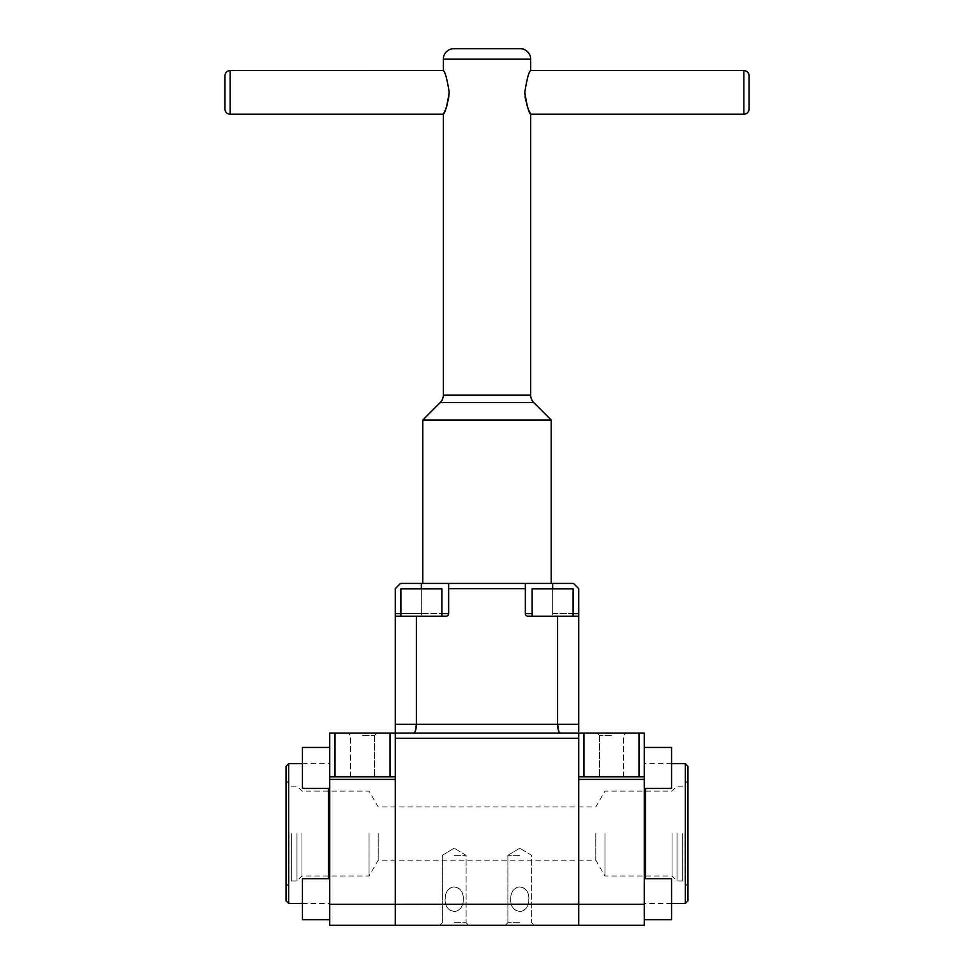 <?xml version="1.0" encoding="UTF-8"?>
<svg xmlns="http://www.w3.org/2000/svg" width="974" height="974" viewBox="0 0 974 974"><rect width="100%" height="100%" fill="white"/><g stroke="black" fill="none" stroke-linecap="round" stroke-linejoin="round"><path stroke-width="0.73" stroke-dasharray="4.87 3.65" d="M528.724 899.209C529.113 906.185 526.118 910.276 519.763 911.469C513.408 910.276 510.413 906.185 510.802 899.209C510.413 892.221 513.395 888.13 519.763 886.937C507.515 887.363 507.515 911.055 519.763 911.469C532.011 911.043 532.011 887.363 519.763 886.937C526.118 888.13 529.113 892.221 528.724 899.209M463.198 899.209C463.587 906.185 460.592 910.276 454.237 911.469C447.882 910.276 444.887 906.185 445.276 899.209C444.887 892.221 447.87 888.13 454.237 886.937C441.989 887.363 441.989 911.055 454.237 911.469C466.485 911.043 466.485 887.363 454.237 886.937C460.592 888.13 463.587 892.221 463.198 899.209M644.264 880.277L644.264 919.687L644.264 880.277M644.264 878.718L671.561 878.718L671.561 919.687L671.561 878.718L671.561 919.687L644.264 919.687M644.264 748.994L644.264 788.404L644.264 748.994M671.561 747.448L671.561 788.404L671.561 747.448L671.561 788.404L644.264 788.404L644.264 767.926L644.264 788.404M329.736 767.926L329.736 747.448L329.736 767.926M329.736 747.448L302.439 747.448L302.439 788.404L302.439 767.926L302.439 788.404L329.736 788.404M329.736 899.209L329.736 878.718L329.736 899.209M329.736 878.718L302.439 878.718L302.439 919.687L302.439 899.209L302.439 919.687L329.736 919.687M362.498 733.093L348.083 733.093L362.498 733.093M362.498 735.626L374.381 735.626L362.498 735.626M362.498 776.777L374.381 776.777L362.498 776.777M286.052 900.84L286.052 766.294M296.973 833.561L296.973 881.007L296.973 833.561M301.952 833.561L301.952 876.028L301.952 833.561M369.049 833.561L369.049 876.028L369.049 833.561M378.204 833.561L378.204 860.164L378.204 833.561M329.736 833.561L329.736 904.773L329.736 833.561M288.669 903.458L288.669 763.665M611.502 733.093L625.917 733.093L611.502 733.093M611.502 735.626L599.619 735.626L611.502 735.626M611.502 776.777L599.619 776.777L611.502 776.777M687.948 766.294L687.948 900.84M677.027 833.561L677.027 881.007L677.027 833.561M672.048 833.561L672.048 876.028L672.048 833.561M604.951 833.561L604.951 876.028L604.951 833.561M595.796 833.561L595.796 860.164L595.796 833.561M644.264 833.561L644.264 904.773L644.264 833.561M685.331 763.665L685.331 903.458M454.237 855.318L466.12 855.318L454.237 855.318M454.237 922.682L466.12 922.682L454.237 922.682M454.237 925.215L468.652 925.215L454.237 925.215M519.763 855.318L507.88 855.318L519.763 855.318M519.763 922.682L507.88 922.682L519.763 922.682M519.763 925.215L505.348 925.215L519.763 925.215M395.261 904.919L395.261 925.3L329.736 925.3L329.736 776.777L334.983 776.777L334.983 733.093L329.736 733.093L329.736 776.777L395.261 776.777L395.261 779.176L395.261 733.093L395.261 925.215L578.739 925.215L578.739 779.176L644.264 779.395L644.264 733.093L639.017 733.093L639.017 776.777L644.264 776.777L578.739 776.777L639.017 776.777M583.974 776.777L583.974 733.093L578.739 733.093L578.739 738.329L578.739 733.093L334.983 733.093M578.739 904.335L644.264 904.335L644.264 925.3L578.739 925.3L578.739 738.329L395.261 738.329M552.635 616.189L532.157 616.189L552.635 616.189M573.114 616.189L573.114 588.893L532.157 588.893L552.635 588.893L532.157 588.893L532.157 616.189M421.365 616.189L441.843 616.189L421.365 616.189M441.843 616.189L441.843 588.893L400.886 588.893L421.365 588.893L400.886 588.893L400.886 616.189M224.897 75.789L224.897 108.978M443.353 70.53L443.316 70.493C445.167 71.796 447.127 79.089 449.197 92.384C447.346 79.649 445.398 72.368 443.353 70.53L443.34 70.53C445.398 72.393 447.358 79.673 449.221 92.384C447.139 105.703 445.179 112.996 443.34 114.275C445.191 112.984 447.151 105.679 449.221 92.384C447.139 105.703 445.179 112.996 443.34 114.275C445.191 112.984 447.151 105.679 449.221 92.384C447.127 79.101 445.179 71.82 443.34 70.542C445.179 71.832 447.127 79.113 449.184 92.384C447.127 105.691 445.167 112.984 443.316 114.275L443.34 114.275M530.66 70.542C528.821 71.845 526.873 79.125 524.816 92.384C526.861 105.703 528.821 112.996 530.66 114.275C528.809 112.972 526.849 105.679 524.779 92.384C526.654 79.649 528.602 72.368 530.647 70.53L530.66 70.53C528.602 72.393 526.642 79.673 524.779 92.384C526.885 79.064 528.845 71.772 530.684 70.493L530.66 70.53M749.103 108.978L749.103 75.789M530.66 114.238L530.684 114.275C528.833 112.96 526.873 105.667 524.803 92.384M524.876 94.563L525.059 96.743M525.741 100.833L526.727 104.559M527.835 107.822L528.955 110.561M529.844 112.521L530.66 114.226M422.789 583.426L551.211 583.426L422.789 583.426M551.211 420.013L422.789 420.013M445.069 110.512L446.153 107.822M447.273 104.571L448.284 100.712M578.739 728.248L578.739 616.189L527.981 616.189A2.618 2.618 0 0 1 525.351 613.571L525.351 583.426L573.491 583.426L578.739 588.673L578.739 613.571L552.66 613.571L552.66 588.893M416.397 616.189L416.397 724.352L395.261 724.352L395.261 616.189L446.019 616.189A2.618 2.618 0 0 0 448.649 613.571A2.618 2.618 0 0 1 446.019 616.189L395.261 616.189L446.019 616.189A2.618 2.618 0 0 0 448.649 613.571L448.649 588.673L525.351 588.673M578.739 724.352L557.603 724.352L557.603 616.189M532.157 613.571L525.351 613.571A2.618 2.618 0 0 0 527.981 616.189M525.351 583.426L525.351 613.571L525.351 583.426L448.649 583.426L448.649 613.571L395.261 613.571L395.261 588.673L400.509 583.426L448.649 583.426L448.649 588.673M395.261 613.571L395.261 616.189M395.261 724.352L395.261 725.752M395.261 728.248L395.261 776.777L329.736 776.777M578.739 616.189L578.739 613.571M448.649 613.571L448.649 583.426M329.736 779.395L395.261 779.395L395.261 904.249L578.739 904.249L578.739 904.919M578.739 738.329L578.739 779.176L578.739 776.777L644.264 776.777M413.475 733.093L415.241 731.279M560.525 733.093L558.759 731.279M578.739 733.093L578.739 776.777M644.264 904.335L644.264 779.395M687.948 833.561L687.948 779.614L687.948 833.561M583.974 733.093L639.017 733.093M286.052 833.561L286.052 779.614L286.052 833.561M395.261 904.335L329.736 904.335M390.026 733.093L390.026 776.777L334.983 776.777M390.026 776.777L395.261 776.777M289.059 833.561L289.059 882.31L289.059 833.561M291.323 833.561L291.323 881.007L291.323 833.561M328.433 878.718L328.433 788.404M684.941 833.561L684.941 882.31L684.941 833.561M682.677 833.561L682.677 881.007L682.677 833.561M645.567 788.404L645.567 878.718M230.144 114.226L230.144 70.542M743.856 70.542L743.856 114.226M533.752 402.554L440.248 402.554M530.684 395.14L443.316 395.14M530.684 59.183L443.316 59.183M557.603 724.352L416.397 724.352M400.886 613.571L421.34 613.571L421.34 616.189L421.34 583.426M421.34 588.893L421.34 613.571L441.843 613.571M552.66 583.426L552.66 616.189L552.66 613.571L573.114 613.571M374.381 735.626L376.914 733.093L374.381 735.626L374.381 776.777L374.381 735.626M687.948 887.509L684.941 882.31L682.677 881.007L677.027 881.007L672.048 876.028L604.951 876.028L595.796 860.164L378.204 860.164L369.049 876.028L301.952 876.028L296.973 881.007L291.323 881.007L289.059 882.31L286.052 887.509M687.948 779.614L684.941 784.813L682.677 786.128L677.027 786.128L672.048 791.107L604.951 791.107L595.796 806.959L378.204 806.959L369.049 791.107L301.952 791.107L296.973 786.128L291.323 786.128L289.059 784.813L286.052 779.614M302.439 903.458L328.433 903.458L329.736 904.773M302.439 763.665L328.433 763.665L329.736 762.362M599.619 735.626L597.086 733.093L599.619 735.626L599.619 776.777L599.619 735.626M671.561 903.458L645.567 903.458L644.264 904.773M671.561 763.665L645.567 763.665L644.264 762.362M454.237 848.184L442.354 855.318L442.354 922.682L439.822 925.215L442.354 922.682L442.354 855.318L454.237 848.184L466.12 855.318L466.12 922.682L468.652 925.215L466.12 922.682L466.12 855.318L454.237 848.184M519.763 848.184L507.88 855.318L507.88 922.682L505.348 925.215L507.88 922.682L507.88 855.318L519.763 848.184L531.646 855.318L531.646 922.682L534.178 925.215L531.646 922.682L531.646 855.318L519.763 848.184M623.384 776.777L623.384 735.626L625.917 733.093L623.384 735.626L623.384 776.777M350.616 776.777L350.616 735.626L348.083 733.093L350.616 735.626L350.616 776.777"/><path stroke-width="1.46" d="M644.264 919.687L671.561 919.687L671.561 878.718L644.264 878.718M644.264 788.404L671.561 788.404L671.561 747.448L644.264 747.448L671.561 747.448M329.736 788.404L302.439 788.404L302.439 747.448L329.736 747.448M329.736 919.687L302.439 919.687L302.439 878.718L329.736 878.718M288.669 903.458L286.052 900.84L286.052 766.294L288.669 763.665L288.669 903.458L302.439 903.458M685.331 763.665L687.948 766.294L687.948 900.84L685.331 903.458L685.331 763.665L671.561 763.665M395.261 904.919L395.261 925.215L395.261 904.335L329.736 904.335L329.736 925.3L644.264 925.3L644.264 776.777L639.017 776.777L639.017 733.093L644.264 733.093L644.264 776.777M395.261 904.335L578.739 904.249L578.739 925.215L578.739 904.919M395.261 738.329L578.739 738.329M329.736 904.335L329.736 779.395L395.261 779.395L395.261 904.249L395.261 776.777L329.736 776.777L329.736 733.093L334.983 733.093L334.983 776.777M532.157 616.189L532.157 588.893L573.114 588.893L573.114 616.189M400.886 616.189L400.886 588.893L441.843 588.893L441.843 616.189M230.144 114.226C226.954 113.921 225.213 112.168 224.897 108.978L224.897 75.789C225.213 72.6 226.954 70.846 230.144 70.542L230.144 114.226L443.34 114.226L445.069 110.512M422.789 583.426L422.789 420.013L440.248 402.554A10.483 10.483 0 0 0 443.316 395.14L443.316 114.275C445.167 112.972 447.127 105.667 449.197 92.384C447.127 79.101 445.179 71.82 443.34 70.542C445.179 71.832 447.127 79.113 449.184 92.384C447.115 79.052 445.155 71.759 443.316 70.493L443.316 59.183A10.483 10.483 0 0 1 453.799 48.7L520.201 48.7L453.799 48.7M524.816 92.384C526.873 79.101 528.821 71.82 530.66 70.542L530.684 70.493C528.833 71.784 526.873 79.077 524.803 92.384C526.885 105.703 528.845 112.996 530.684 114.275L530.66 114.226C528.821 112.923 526.861 105.642 524.816 92.384L524.876 94.563M749.103 75.789L749.103 108.978C748.787 112.168 747.046 113.921 743.856 114.226L743.856 70.542C747.046 70.846 748.787 72.6 749.103 75.789M422.789 420.013L551.211 420.013L533.752 402.554A10.483 10.483 0 0 1 530.684 395.14L530.684 114.275M530.684 70.493L530.684 59.183A10.483 10.483 0 0 0 520.201 48.7M525.059 96.743L525.741 100.833M526.727 104.559L527.835 107.822M528.955 110.561L529.844 112.521M551.211 583.426L551.211 420.013M443.34 70.53L230.144 70.542M449.184 92.384C447.127 105.667 445.179 112.947 443.34 114.226C445.167 112.96 447.127 105.679 449.184 92.384L448.284 100.712M446.153 107.822L447.273 104.571M557.603 616.189L557.603 724.352L578.739 724.352L578.739 616.189L527.981 616.189A2.618 2.618 0 0 1 525.351 613.571L525.351 588.673L448.649 588.673L448.649 583.426L400.509 583.426L395.261 588.673L395.261 613.571L400.886 613.571M395.261 616.189L395.261 724.352L416.397 724.352L416.397 616.189L395.261 616.189L395.261 613.571M395.261 725.752L395.261 728.248M390.026 776.777L390.026 733.093L395.261 733.093L395.261 724.352M441.843 613.571L448.649 613.571L448.649 588.673M448.649 613.571A2.618 2.618 0 0 1 446.019 616.189L416.397 616.189M573.114 613.571L578.739 613.571L578.739 588.673L573.491 583.426L525.351 583.426L525.351 588.673M578.739 613.571L578.739 616.189M578.739 724.352L578.739 731.243M578.739 730.914L578.739 728.248M448.649 583.426L525.351 583.426M527.981 616.189A2.618 2.618 0 0 1 525.351 613.571L532.157 613.571M644.264 779.395L578.739 779.395L578.739 904.249L578.739 733.093L639.017 733.093M395.261 776.777L395.261 733.093L578.739 733.093M415.241 731.279L416.397 724.352C416.178 729.757 415.204 732.667 413.475 733.093M558.759 731.279L557.603 724.352C557.822 729.757 558.796 732.667 560.525 733.093M578.739 904.335L644.264 904.335M583.974 733.093L583.974 776.777L639.017 776.777M583.974 776.777L578.739 776.777M329.736 779.395L329.736 776.777M390.026 733.093L334.983 733.093M328.433 788.404L328.433 878.718M645.567 878.718L645.567 788.404M440.248 402.554L533.752 402.554M443.316 395.14L530.684 395.14M443.316 59.183L530.684 59.183M416.397 724.352L557.603 724.352M421.34 588.893L421.34 583.426M552.66 588.893L552.66 583.426M288.669 763.665L302.439 763.665M530.66 70.542L743.856 70.542M530.66 114.226L743.856 114.226M685.331 903.458L671.561 903.458"/></g></svg>
